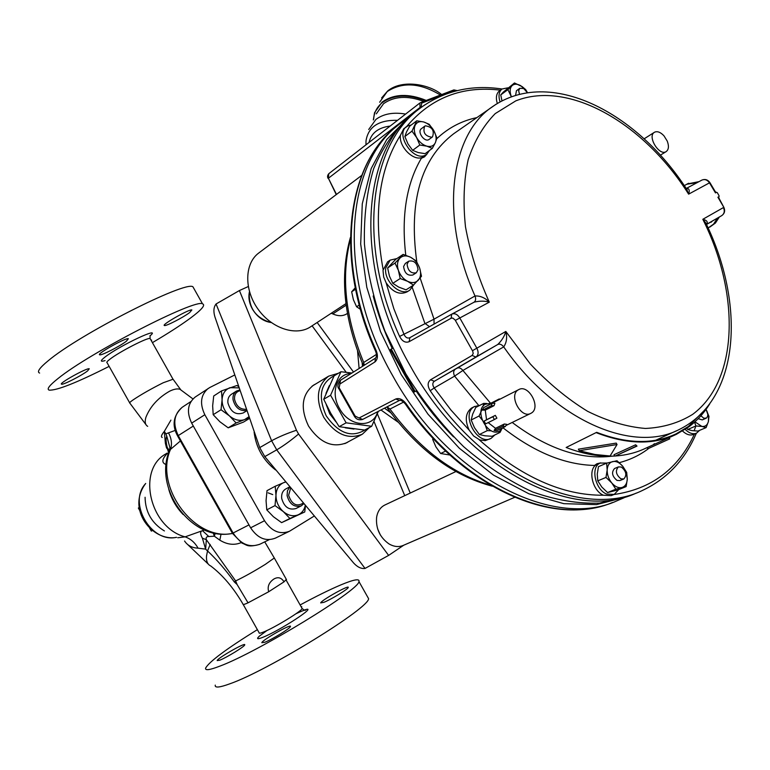 <?xml version="1.0" encoding="UTF-8"?>
<svg xmlns="http://www.w3.org/2000/svg" width="770" height="770" viewBox="0 0 770 770"><rect width="100%" height="100%" fill="white"/><g stroke="black" fill="none" stroke-linecap="round" stroke-linejoin="round"><path stroke-width="1.16" d="M636.376 446.1L637.002 446.09L635.635 444.781L636.376 446.1L615.346 455.994C600.003 457.034 583.612 454.194 566.152 447.486L596.673 432.326C626.982 444.001 653.47 444.502 676.118 433.837L688.332 426.542L705.647 409.062M596.673 432.326L566.152 447.486M596.673 432.836C627.175 444.54 653.72 445.05 676.31 434.357L688.611 427.003C696.975 420.795 704.011 413.095 709.728 403.904M637.002 446.09L615.346 455.994C626.289 455.243 636.318 452.693 645.452 448.352L673.837 435.483M635.635 444.781L613.988 454.714L614.729 456.013M579.242 450.71L578.376 449.16L616.231 443.097L617.04 444.531L610.09 455.994L594.931 454.483L579.242 450.71L617.04 444.531M668.707 437.822L669.862 438.804L647.695 448.833L647.031 447.649L668.707 437.822L669.38 439.016M658.687 439.689L661.093 437.793M170.911 420.131L164.318 431.373L170.911 420.131M182.134 390.891L180.036 389.322C177.504 388.446 174.049 389.052 169.689 391.16C158.158 397.744 150.237 406.445 145.915 417.282C144.587 421.835 145.174 424.857 147.676 426.33M175.252 430.392L165.848 433.856L166.792 436.195C165.762 437.918 165.887 441.605 167.167 447.235L167.6 449.324L166.513 447.832L165.377 443.318L164.318 431.373C161.459 434.867 160.757 436.898 162.201 437.466M246.814 410.728L243.214 412.951C235.812 415.357 230.711 412.017 227.91 402.922C227.535 399.11 228.661 396.271 231.269 394.394L231.404 394.307M246.737 410.516C239.778 411.324 235.216 407.705 233.041 399.659C232.665 395.828 233.791 392.979 236.4 391.102L239.749 389.957M240.009 390.708C236.063 391.738 234.253 394.625 234.561 399.37C236.332 406.262 240.259 409.573 246.323 409.293M301.166 505.9L295.94 508.537C288.942 510.423 284.197 507.055 281.695 498.421C281.262 494.051 282.59 490.914 285.67 489.008L285.872 488.902M303.823 503.676L301.378 505.794C294.371 507.671 289.607 504.283 287.085 495.62L287.46 490.721L289.838 487.015M290.665 487.997L288.615 495.331C291.82 504.504 296.719 507.074 303.303 503.06M239.047 387.887L230.047 387.666C225.1 389.639 222.443 393.682 222.078 399.784C222.126 406.002 224.571 411.363 229.402 415.858C234.446 420.016 239.518 421.267 244.619 419.602L249.268 417.956M238.613 386.598L236.9 385.5L221.51 390.91L222.078 399.784L221.028 409.746L229.402 415.858L236.12 422.971L244.619 419.602L248.864 416.782M249.442 418.466L243.445 422.114L228.19 427.822L219.902 421.767L213.194 414.703L212.655 405.829L213.704 395.992L221.51 390.91M213.194 414.703L221.028 409.746M228.19 427.822L236.12 422.971M285.67 482.039L283.562 482.684C278.769 484.936 276.238 489.191 275.968 495.466C276.103 501.838 278.557 507.218 283.331 511.617C288.307 515.659 293.274 516.718 298.231 514.784L304.747 511.973L305.488 505.659M285.526 481.876L275.208 486.274L275.968 495.466L275.015 505.601L283.331 511.617L289.915 518.489L298.231 514.784C301.936 513.051 304.285 509.923 305.286 505.418M304.747 511.973L281.599 522.638L273.36 516.689L266.776 509.856L266.064 500.664L267.017 490.644L275.208 486.274M266.776 509.856L275.015 505.601M281.599 522.638L289.915 518.489M405.597 114.076C393.432 111.987 383.547 113.767 375.924 119.417L368.695 129.524M423.75 101.39C407.59 95.403 394.192 96.173 383.547 103.69L376.309 113.845M420.093 108.252L419.871 102.997L328.761 173.722L328.395 178.255L419.756 107.665L421.421 107.251M139.996 510.972L138.35 508.036L139.293 507.488M149.553 527.941L151.324 531.098L152.364 530.52M109.148 366.376C76.933 382.632 56.951 390.554 49.222 390.14C46.421 389.264 49.376 385.385 58.087 378.484C89.638 352.775 195.436 298.462 202.52 303.832C205.773 304.93 201.73 309.694 190.392 318.135C180.738 325.238 168.072 333.41 152.412 342.64M189.67 312.553C183.385 317.365 166.05 326.307 164.462 325.527C160.651 325.209 189.459 308.818 191.865 309.944L189.67 312.553M87.578 370.919C81.774 375.519 63.121 385.067 61.59 384.192C57.952 383.787 87.058 367.579 89.272 368.772L87.578 370.919M150.997 340.128L151.632 340.099L151.43 340.908M126.424 341.177C120.216 346.086 101.438 355.692 99.734 354.816C95.74 354.402 125.847 337.472 128.359 338.713L126.424 341.177M300.127 604.96C316.143 596.317 329.656 589.656 340.686 584.969C353.719 579.521 359.811 578.385 358.955 581.562C359.561 589.849 258.065 651.94 219.97 666.088C209.623 670.083 204.849 670.728 205.638 668.023C209.45 661.469 226.698 648.677 257.373 629.648M264.745 642.286L261.819 642.7C262.252 639.986 292.157 623.113 290.434 626.549C290.338 628.291 272.041 639.524 264.745 642.286M323.862 602.342L320.676 602.9C321.128 600.359 349.898 584.286 348.204 587.52C348.069 589.137 331.129 599.455 323.862 602.342M219.729 660.217L217.169 660.573C217.487 658.138 246.275 641.747 244.716 644.894C244.706 646.482 226.544 657.628 219.729 660.217M301.031 606.558L301.802 606.77L301.436 607.28M286.315 579.319L284.034 581.831C281.339 577.519 277.893 576.624 273.697 579.136C268.865 582.563 267.209 586.759 268.72 591.735L248.027 602.823L237.122 584.546L235.639 580.936L206.36 539.693L202.385 538.182L205.629 549.135L207.525 550.983L206.533 555.911C206.119 560.984 207.438 564.294 210.48 565.835M168.515 432.875C171.556 438.611 172.23 444.097 170.536 449.353L180.411 440.95M194.098 288.875L192.914 286.767C185.349 280.559 79.291 334.392 48.135 360.812C39.53 367.887 36.681 371.968 39.616 373.055M215.263 685.117C214.599 688.043 219.488 687.6 229.932 683.779C268.422 670.343 369.667 607.78 368.58 598.646L367.473 596.683M164.318 431.373L165.848 433.856M167.234 453.482C161.816 459.228 161.44 462.905 166.118 464.531M232.473 533.418C194.685 541.657 153.798 486.592 170.536 449.353L168.977 451.817L167.6 449.324L168.64 452.77M169.901 447.649L169.362 450.797L167.167 447.235M166.792 436.195L169.91 447.649M204.445 529.972L185.108 536.863C190.613 538.779 194.926 542.552 198.063 548.173L205.629 549.135L206.36 539.693C205.706 537.547 206.524 536.497 208.814 536.536L202.51 530.684C200.065 531.3 200.017 533.803 202.385 538.182M232.521 533.495L227.073 534.188C189.035 537.527 154.539 488.007 168.977 451.817M184.588 541.021L184.569 541.012C187.524 545.497 192.019 547.884 198.063 548.173M210.172 544.438L207.525 550.983M207.544 550.954C216.784 559.607 225.716 569.935 234.321 581.947L235.639 580.936C244.331 576.769 254.235 571.244 265.361 564.343L274.303 558L264.736 541.859M234.321 581.947L237.122 584.546M167.177 453.068L165.694 453.992C136.646 470.018 149.698 527.681 185.108 536.863L177.735 537.758M208.814 536.536L214.368 536.209L213.146 532.879M215.205 533.331L214.368 536.209L219.825 540.155C227.169 544.65 234.273 545.468 241.145 542.629M219.825 540.155L221.048 534.12M268.133 492.858L272.724 494.59M275.467 469.892C263.205 460.248 256.083 447.697 254.119 432.24M289.029 531.473L275.391 538.124C265.871 541.734 257.613 538.288 250.616 527.806L264.524 520.732L204.83 414.732L191.672 423.125C186.446 412.085 187.611 403.403 195.176 397.06L195.426 396.897M264.524 520.732C271.608 531.358 279.924 534.861 289.491 531.252L314.208 516.054M195.176 397.06L209.835 387.493L234.677 375.009M208.266 388.407C200.681 394.779 199.526 403.557 204.83 414.732M250.616 527.806L191.672 423.125M380.967 409.986L398.052 422.124M384.509 408.158L390.794 412.816M359.118 368.483L357.569 351.11M362.16 362.747L362.487 366.356M335.027 375.298C320.464 382.526 317.538 396.059 326.259 415.887C338.848 433.77 352.044 438.284 365.856 429.429M353.95 429.073L345.297 427.831M335.98 421.893L329.791 413.923L326.191 404.519M325.98 393.355L329.329 385.606M338.454 373.238L328.607 376.183C316.894 385.568 315.267 399.274 323.737 417.311C335.171 434.347 348.05 439.978 362.362 434.203L369.398 427.514M350.995 373.623C336.846 373.421 330.176 392.825 339.454 408.398C349.262 427.061 373.421 428.803 377.618 411.709M346.125 422.826L371.679 426.282L364.653 430.083L339.166 426.686L346.125 422.826L330.58 395.231L323.718 399.264L334.103 375.856L340.946 371.737L330.58 395.231M339.166 426.686L330.802 413.336L323.718 399.264M371.679 426.282L378.349 411.334M351.948 373.017L340.946 371.737M403.615 402.075L389.976 409.082L386.579 407.089M375.5 351.014C334.613 260.847 346.231 165.155 396.127 126.8C347.193 163.962 334.863 259.779 376.155 350.523C378.147 355.682 377.733 359.494 374.923 361.958L339.888 384.009L338.964 388.879L354.431 416.329L355.114 416.06L359.051 418.014L395.79 398.985C399.312 397.801 402.777 399.399 406.175 403.788C463.723 488.113 554.968 527.354 612.439 502.521M363.373 365.798L363.709 362.468L376.414 354.421M490.586 485.206C452.953 474.233 419.419 448.852 389.976 409.082L387.098 406.82M364.258 365.23L363.709 362.468C345.326 317.702 340.889 276.719 350.398 239.518M399.466 400.448L399.438 400.458C400.843 399.957 402.816 401.141 405.347 404L406.175 403.788M376.155 350.523L375.558 351.139C376.8 354.383 376.771 356.712 375.462 358.156L374.923 361.958M416.118 390.967C427.398 407.821 439.882 423.125 453.569 436.888M392.459 348.396L390.38 349.57L414.289 391.997L416.378 390.823M373.181 295.988C377.791 313.708 384.134 331.225 392.209 348.541M408.947 117.03L386.723 139.543L371.198 168.515L362.275 203.8L360.687 243.994L366.799 287.306L380.515 331.61L401.257 374.644L427.995 414.193L459.324 448.236L493.57 475.148L528.971 493.82L563.794 503.667L596.471 504.619L625.683 497.093M391.227 349.06L415.155 391.526M355.249 287.749L351.659 291.801L353.411 299.742L356.587 306.758L360.408 309.299M355.548 289.231L351.659 291.801M359.244 305.045L356.587 306.758M433.587 438.967L432.702 439.42L435.907 446.85L440.652 453.511L449.863 455.012M445.628 451.076L440.652 453.511M432.923 438.265L432.702 439.42M628.666 495.928L599.609 503.079C578.376 503.907 556.056 500.192 532.657 491.943C509.057 481.067 486.043 465.966 463.607 446.658C442.019 425.213 422.749 400.939 405.8 373.825L384.962 331.196C374.249 301.734 367.406 272.724 364.441 244.167C363.758 216.524 366.847 191.335 373.7 168.601C382.526 147.744 394.259 130.563 408.899 117.059L415.203 111.958C360.437 152.489 353.613 267.873 410.4 366.125C466.562 468.507 573.121 522.599 636.261 493.098M696.34 433.25C685.107 459.709 667.147 478.776 642.469 490.442C585.238 518.701 490.249 479.036 430.199 390.717L434.213 387.945L450.979 410.064L469.209 430.189C464.695 420.343 465.436 412.98 471.433 408.119L472.174 407.715M409.582 290.28L407.061 291.878C399.64 295.257 392.652 292.205 386.097 282.734L393.836 308.674L404.048 334.421C405.453 337.433 407.311 338.569 409.611 337.818L451.98 314.054C454.964 313.053 457.601 314.401 459.873 318.087L476.745 348.011C478.776 352.025 478.497 355.037 475.908 357.059L434.328 381.285C432.355 382.854 432.317 385.077 434.213 387.945L454.618 376.116C453.135 373.026 453.366 370.726 455.301 369.205L457.053 368.195C459.026 367.338 460.98 368.089 462.905 370.447L454.618 376.116L478.613 405.318M430.199 390.717C427.34 385.934 427.475 382.276 430.603 379.754L472.116 355.432L473.223 353.449L472.664 351.091L455.118 319.983L452.722 318.039L451.143 318.231L409.139 341.688C405.405 343.102 402.229 341.351 399.601 336.432C356.597 242.329 369.764 143.807 420.593 107.877L424.857 104.826M457.053 368.195L497.767 344.488C501.828 340.513 504.523 336.163 505.823 331.447L472.443 350.716M399.601 336.432L434.011 319.184L475.013 295.978C480.239 295.699 485.004 297.759 489.306 302.148L455.33 320.368M723.906 207.448L717.919 197.236L719.045 196.61L719.055 195.763L717.342 192.721L716.601 192.279L715.474 192.904L709.488 182.846L688.621 194.155C689.901 190.219 689.169 188.294 686.407 188.39L702.048 180.007C705.176 178.861 707.784 179.708 709.863 182.557L709.488 182.846C707.428 179.91 704.945 178.967 702.048 180.007L701.884 180.093M717.919 197.236L719.055 196.61M718.333 197.014L723.887 207.399C725.311 210.768 724.628 213.492 721.827 215.562L721.808 215.581C724.378 213.675 724.917 210.999 723.434 207.563L702.818 219.296C706.841 220.258 708.131 221.914 706.677 224.272M686.407 188.39L688.621 194.155C644.346 123.749 569.222 79.695 515.804 100.86L495.226 113.604C483.416 125.606 474.397 140.968 468.179 159.669C463.829 180.026 462.924 202.414 465.484 226.832C470.095 251.906 478.035 277.007 489.306 302.148C484.734 300.829 479.7 300.829 474.224 302.129L473.771 302.369M412.325 287.682L424.867 323.342L429.496 326.663M600.716 462.866L596.943 463.742L594.507 465.446C564.728 464.753 534.188 452.183 502.887 427.716M600.359 463.011L597 463.713M472.116 355.432L475.908 357.059L497.767 344.488C499.759 343.632 501.742 344.431 503.715 346.885L462.905 370.447L490.625 403.336M505.823 331.447C507.343 337.375 506.641 342.515 503.715 346.885C554.535 420.468 632.776 453.809 679.082 429.593C740.807 399.216 745.245 303.582 705.705 222.809L702.818 219.296C740.172 293.553 738.786 380.216 692.654 414.366C678.88 422.913 663.134 427.61 645.414 428.457C626.857 426.917 607.568 421.19 587.558 411.286C567.567 399.043 548.481 383.258 530.289 363.95L505.823 331.447M707.024 225.591L706.465 224.397M685.444 187.331L687.129 189.892C637.3 112.401 550.001 66.307 492.107 106.924C449.873 135.395 439.545 216.909 475.013 295.978C476.072 298.856 475.754 300.926 474.07 302.206L474.012 302.235M420.15 278.028L434.011 319.184L434.078 324.083M424.26 157.003L426.57 154.462M405.78 255.236C401.218 216.091 406.406 183.78 421.325 158.312L424.472 156.859L426.869 154.231M621.361 467.043C626.299 471.221 627.117 475.206 623.806 478.978L620.889 478.834C615.952 474.667 615.124 470.682 618.406 466.899L621.361 467.043M705.994 409.438C708.207 413.076 708.381 415.935 706.504 418.014L703.886 418.264L700.883 415.781M418.033 269.702L416.329 272.763C411.084 273.774 407.994 270.925 407.07 264.206L408.745 261.184C413.99 260.144 417.09 262.974 418.033 269.702M519.49 94.286L518.662 90.745L519.798 88.29L523.754 88.55L527.344 92.718M431.845 137.252C425.011 136.117 422.624 132.44 424.694 126.203L425.396 125.808C432.24 126.983 434.607 130.679 432.499 136.877L431.845 137.252M419.919 108.377L415.203 111.958M694.203 430.574L695.868 425.993M624.066 497.767L617.174 500.712C553.996 530.106 448.246 477.034 392.921 376.126C336.933 279.308 344.219 165.107 398.927 124.528L403.73 120.871M248.258 286.546L239.412 290.55L216.062 303.977C213.656 307.047 213.271 311.321 214.888 316.797L259.721 447.611L271.608 440.758L216.062 303.977M365.028 568.443L276.728 449.853L264.793 456.61L353.488 562.841C357.328 567.076 361.178 568.934 365.028 568.443L388.619 555.401L403.788 545.179M264.793 456.61L259.721 447.611M348.444 441.701L346.962 442.615C332.659 448.4 319.839 442.865 308.5 426.012C300.127 408.148 301.802 394.529 313.534 385.154L315.546 384.066M380.39 535.034L377.637 528.903M385.096 504.899L383.441 505.794C379.745 508.238 377.473 512.069 376.607 517.286C375.722 528.49 379.822 537.345 388.898 543.851C393.971 546.816 398.783 547.326 403.326 545.381L514.668 497.324M707.601 223.839L711.057 221.943M717.496 218.083L713.588 224.109L708.131 227.978M684.318 185.657L686.744 184.251L697.12 182.644M712.173 221.183L711.211 222.212M687.283 183.963L698.987 181.643M715.041 191.21L716.052 192.587M718.516 196.908L719.257 198.67M719.344 217.015L715.426 223.04L709.901 227.044M654.798 132.084L654.356 132.334C647.002 136.463 659.447 156.551 666.243 151.546C668.755 149.544 669.091 146.069 667.263 141.122L664.01 135.876C660.689 132.305 657.619 131.044 654.798 132.084M490.442 403.432L499.162 398.985L500.182 399.072M492.194 403.268L494.879 403.288L494.013 405.703L491.327 405.684L492.194 403.268L483.483 407.705L482.607 410.112L485.264 410.131L486.544 419.746L484.07 421.094L485.639 423.875L494.398 419.525L492.819 416.724L495.322 415.367L486.544 419.746M495.322 415.367L496.9 418.168L494.398 419.525M502.887 426.185L504.331 424L495.514 428.312L494.09 430.478L496.515 430.825L505.312 426.532L502.887 426.185L494.09 430.478M504.331 424L506.756 424.357L505.312 426.532M494.013 405.703L485.264 410.131M491.327 405.684L482.607 410.112M492.819 416.724L484.07 421.094M490.76 403.268L485.225 404.279C473.098 410.805 488.863 438.794 500.115 430.7L502.868 427.725M489.248 404.635L488.074 405.367M488.18 422.615L495.514 428.312M531.396 413.047C541.387 407.397 528.441 383.672 518.643 389.659C508.036 394.587 520.828 419.303 530.896 413.336L531.396 413.047M405.357 263.407L403.605 266.478C404.519 273.177 407.6 276.026 412.845 275.006L416.243 272.821M400.198 278.528L392.787 283.331L389.447 276.141L387.647 267.96L395.79 259.288L403.153 254.398L395.01 263.08L398.369 270.299L400.198 278.528L407.638 281.329L413.5 285.102L421.488 276.295L419.679 268.153L416.329 261.03L410.525 257.209L403.153 254.398M395.01 263.08L387.647 267.96M413.5 285.102L406.05 289.838L398.668 287.085L392.787 283.331M398.369 270.299C396.82 265.226 397.32 261.203 399.861 258.21C402.643 255.525 406.204 255.188 410.525 257.209C414.809 259.538 417.86 263.186 419.679 268.153C421.238 273.158 420.767 277.171 418.283 280.193C415.55 282.936 412.008 283.312 407.638 281.329C403.297 279.019 400.217 275.342 398.369 270.299M614.691 468.458L614.556 468.516C611.274 472.299 612.092 476.274 617.03 480.432L619.946 480.567L623.671 479.036M626.154 486.582L617.887 489.941L607.559 492.55L601.822 487.064L597.77 480.855L597.27 474.099L598.454 466.659L606.635 463.155L607.174 469.912L605.99 477.419L611.765 482.954L615.817 489.191L626.154 486.582L627.29 479.113L626.693 472.395L622.709 466.206L617.001 460.73L606.635 463.155M615.817 489.191L607.559 492.55M605.99 477.419L597.77 480.855M621.862 487.535C618.425 488.219 615.057 486.688 611.765 482.954C608.627 478.988 607.097 474.638 607.174 469.912C607.52 465.311 609.359 462.529 612.689 461.577C616.135 460.951 619.475 462.5 622.709 466.206L626.183 472.366L627.29 479.113C626.982 483.704 625.182 486.505 621.862 487.535M519.798 88.29L516.439 90.745L515.592 95.355M527.517 92.698L525.708 89.638L522.301 86.712L514.466 82.968L507.902 89.647L511.367 96.76M507.902 89.647L500.75 94.912L503.31 92.102L514.466 82.968M501.973 100.86L500.75 94.912M511.405 96.741L511.049 95.817C509.605 91.418 509.894 88.069 511.944 85.749C514.187 83.709 517.161 83.709 520.847 85.768L526.16 90.725M526.699 91.505L527.44 92.708M497.632 431.72L500.028 432.422L501.434 429.641M500.028 432.422L492.078 436.282L484.917 435.801L479.364 434.521L474.455 427.668L471.173 419.997L472.684 414.096L475.802 407.407L483.656 403.384L483.137 406.156M485.649 426.243L487.294 430.632L491.318 430.796M487.294 430.632L479.364 434.521M482.184 409.265L479.056 416.021L482.01 419.775M479.056 416.021L471.173 419.997M486.881 403.519L483.656 403.384M698.169 418.697L702.259 419.9L705.975 418.303M708.39 421.594L708.958 416.349L706.061 409.342L708.573 416.522L708.39 421.594C707.351 425.184 705.176 426.792 701.874 426.426L706.119 427.6L708.39 421.594M706.119 427.6L697.938 431.056L692.018 430.623L687.745 429.467L686.753 428.322M694.578 422.143L695.907 425.974L701.874 426.426L694.935 421.825M695.907 425.974L687.745 429.467M424.694 126.203L421.354 128.725C416.734 131.863 424.896 142.999 429.14 139.37L432.499 136.877M411.969 131.141L404.866 136.54L406.531 131.92L409.65 126.213L416.743 120.794L411.969 131.141L416.628 137.522L419.804 145.02L426.821 146.165L432.307 148.389L435.377 142.633L436.936 138.003L433.808 130.582L429.198 124.278L423.731 121.978L416.743 120.794M432.307 148.389L425.127 153.663L418.168 152.547L412.643 150.343L408.023 143.99L404.866 136.54M419.804 145.02L412.643 150.343M415.107 125.385C416.801 122.122 419.679 120.986 423.731 121.978C427.812 123.277 431.171 126.145 433.808 130.582C436.234 135.116 436.754 139.129 435.377 142.633C433.741 145.925 430.882 147.099 426.821 146.165C422.711 144.895 419.313 142.017 416.628 137.522C414.183 132.931 413.683 128.888 415.107 125.385M426.542 154.491L422.374 157.273C413.673 161.671 398.619 146.647 400.439 135.27L403.759 128.725L408.283 125.645L411.17 125.058M429.487 150.458L426.647 154.404L425.021 155.338C412.98 161.392 395.231 134.211 406.377 126.723M497.295 103.488C495.63 97.732 496.313 93.555 499.364 90.947L499.451 90.879M500.048 101.89C498.228 95.981 498.883 91.678 502.001 89.002L507.863 87.838M386.097 282.734L383.672 276.998L383.008 270.337L387.628 261.8M613.815 494.581L611.149 495.659L603.382 495.216C591.889 490.5 587.443 467.987 597.193 464.377L597.549 464.223M618.695 489.614L614.191 494.427L606.654 494.08C595.027 489.566 590.359 466.716 600.205 463.078L607.078 463.03M413.731 284.881L409.813 290.146C400.775 297.028 383.441 281.098 385.78 267.922L390.14 260.125L396.887 258.566M696.244 433.289L693.51 434.444C690.093 435.781 686.436 434.646 682.538 431.036M490.808 438.476L485.206 440.642L479.749 439.94L473.579 435.955L469.209 430.189M494.831 434.944L491.183 438.294C477.506 446.369 460.306 414.048 474.32 406.637L479.883 405.318M699.574 430.363L696.523 433.173C692.971 434.54 689.188 433.279 685.175 429.391M331.235 313.265L332.804 313.91C338.165 316.335 342.881 316.278 346.943 313.756L347.414 313.448M258.874 252.916L258.595 253.128C244.485 263.629 243.994 289.732 258.027 309.165C271.868 328.742 296.469 336.557 310.859 326.624L345.942 303.621M440.411 95.037C420.208 82.833 402.469 81.678 387.214 91.582L379.639 102.237M426.253 100.437C408.61 93.285 393.894 93.834 382.113 102.083L374.538 112.699L373.344 119.947M425.435 100.755C408.158 93.93 393.778 94.556 382.295 102.622C376.915 107.001 374.028 112.574 373.642 119.35M397.561 120.312C378.821 119.86 368.301 126.703 366.01 140.833L365.971 144.837M390.159 126.059C378.234 127.608 371.198 133.066 369.061 142.44M420.757 102.564L453.886 89.907L420.641 102.574L421.652 103.132L421.19 106.838M336.249 194.608L328.395 178.255L336.49 194.425M456.831 90.706L454.887 90.436L421.652 103.132M454.887 90.436L453.896 89.907M129.63 402.768L107.078 362.708C106.25 362.458 107.194 361.294 109.908 359.215C119.167 351.938 147.85 337.173 150.083 338.502L150.362 339.002M149.938 335.913C163.105 325.171 119.648 345.518 104.922 357.126C100.119 360.918 100.167 362.073 105.067 360.601M145.934 424.617L129.832 403.114C129.091 403.018 130.111 401.988 132.892 400.034C141.17 394.481 151.305 388.715 163.278 382.728L173.029 379.254M301.869 608.05L302.129 608.512C302.013 610.947 274.476 627.752 263.513 632.035C260.347 633.306 258.884 633.556 259.124 632.757L243.233 604.537M259.654 635.895C256.131 639.033 257.151 639.533 262.705 637.368C280.097 630.611 320.137 604.257 304.4 610.061M268.72 591.735L284.034 581.831M210.662 565.921C222.761 575.132 233.56 587.895 243.041 604.19C242.723 604.951 244.513 604.44 248.421 602.65M183.183 514.543C176.243 507.372 171.441 498.979 168.784 489.354M165.694 453.992L166.301 453.617M145.078 497.266C145.347 512.04 151.796 523.263 164.405 530.944M176.426 537.316C150.997 543.331 127.589 502.454 145.665 483.56M274.159 557.74L286.498 579.656M269.163 539.693L260.096 544.121C249.701 548.076 240.702 544.371 233.108 533.013L232.405 533.302L177.658 436.07L178.255 435.599C172.605 423.625 173.914 414.183 182.201 407.272L182.471 407.089M248.98 524.899L233.108 533.013L178.255 435.599L193.309 426.051M339.531 388.417L355.114 416.06M399.312 400.525L362.67 419.419L359.051 418.014M375.365 358.214L340.456 380.284L339.888 384.009M362.641 419.429L399.438 400.458L395.79 398.985M375.587 358.079L340.456 380.284C337.683 384.066 337.173 386.915 338.935 388.821M706.591 224.426L721.808 215.581L706.562 224.349M613.96 494.523C651.555 489.027 678.389 468.872 694.453 434.039M479.056 439.66C521.319 477.073 562.764 495.591 603.382 495.216M455.301 369.205L434.328 381.285L430.603 379.754M409.775 337.732L451.663 314.218L451.143 318.231M409.909 337.655L409.139 341.688M451.875 314.102L473.964 302.264M686.214 188.486L701.807 180.132M512.194 422.451C547.345 448.833 580.667 460.065 612.169 456.148M659.669 438.448L658.456 439.737M654.413 443.693L653.037 444.925M648.985 448.246C640.245 454.974 630.341 459.777 619.273 462.655M455.888 132.209L453.751 133.691C420.872 158.822 408.552 201.528 416.791 261.819M455.965 132.151L496.159 104.191M436.763 138.725C448.246 127.887 461.577 120.861 476.755 117.637M400.439 135.27C378.888 169.419 373.113 214.147 383.114 269.452M500.442 90.157C462.289 85.595 431.046 97.703 406.714 126.473M404.731 495.649L373.989 421.45M346.192 372.285L312.091 325.816M388.619 555.401L298.577 434.03C291.002 440.411 283.716 445.695 276.728 449.853L271.608 440.758C278.75 436.869 287.037 433.375 296.46 430.257L239.412 290.55M298.577 434.03L296.46 430.257M249.47 291.657C248.171 297.258 249.153 303.053 252.396 309.049C257.228 316.99 263.523 321.494 271.29 322.563M332.804 313.91L346.144 305.18M180.036 389.322L192.952 398.927M236.4 391.102L231.269 394.394M289.722 486.871L285.67 489.008M441.643 94.566C430.372 84.796 402.739 78.656 387.743 90.908L381.622 97.934M374.538 112.699L373.334 119.976M457.226 90.61L453.886 89.907M328.174 178.467C327.183 177.023 327.385 175.435 328.761 173.722M180.603 389.572L172.827 378.898L150.083 338.502L150.054 335.624M259.721 635.895L267.026 630.476M295.959 613.757C306.71 608.714 306.046 610.023 305.632 610.004C305.276 610.649 304.102 610.148 302.129 608.512L286.142 580.118M358.955 581.562L368.58 598.646M202.52 303.832L192.914 286.767M208.343 564.169L187.466 544.332M177.639 436.032C171.729 425.29 173.25 415.704 182.201 407.272L190.96 401.497M259.452 544.428C246.987 547.72 247.006 544.785 242.011 543.148L232.424 533.331M176.532 537.354C152.778 541.916 126.02 509.576 145.684 483.454M344.844 443.636L361.823 434.492M312.062 386.174L328.607 376.183M492.3 486.207C452.779 475.696 417.889 449.776 387.637 408.447M350.417 237.468C339.531 276.103 343.747 318.559 363.055 364.836M362.535 419.486C358.936 420.382 356.24 419.352 354.46 416.378M451.663 314.218L473.752 302.379M715.888 192.673L709.863 182.557M676.647 430.7L655.674 440.267M499.364 90.947L502.001 89.002C471.5 84.44 444.357 90.735 420.593 107.877L417.61 110.081M407.85 117.849L401.42 122.574M602.775 505.755C544.024 523.725 459.575 483.079 405.424 404.106M396.127 126.8L398.927 124.528M377.358 413.798L410.246 493.05M317.153 322.495L353.497 372.045M346.962 442.615L346.423 442.904M270.491 322.466C255.515 317.798 248.469 307.663 249.364 292.08M384.663 505.101L455.898 471.548M686.744 184.251L688.621 183.25M660.381 155.165L666.156 151.603M644.163 138.802L654.356 132.334M667.263 141.122L664.01 135.876M499.942 399.187L499.229 398.985M490.49 403.403L489.643 403.162M506.025 425.464L530.626 413.461M488.998 404.76L518.643 389.659M408.745 261.184L405.28 263.456M618.406 466.899L614.556 468.516M708.573 416.522L708.968 417.051M600.205 463.078L597.193 464.377M390.14 260.125L387.435 261.935M474.724 406.406L471.837 407.888M258.595 253.128L361.679 175.435"/></g></svg>
